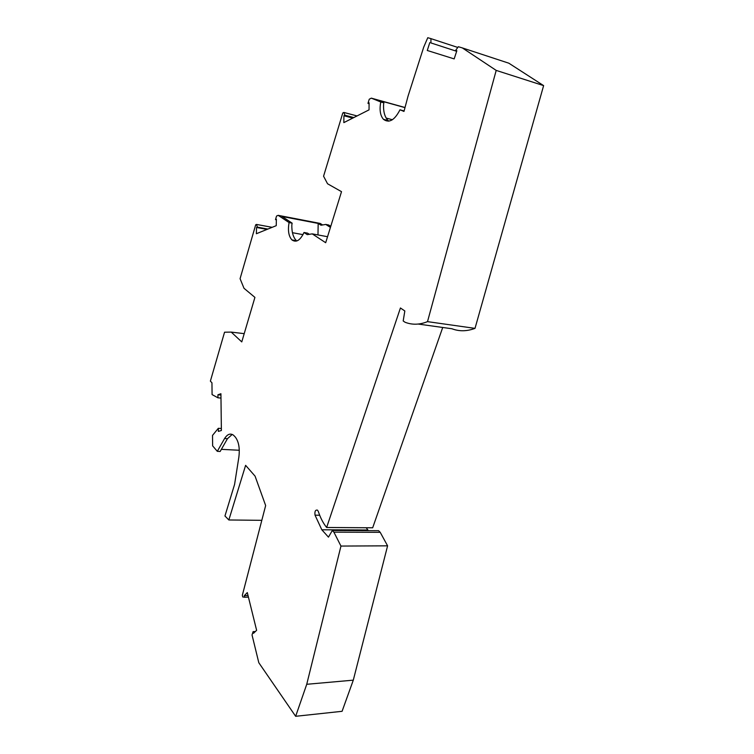 <?xml version="1.0" encoding="UTF-8"?>
<svg xmlns="http://www.w3.org/2000/svg" width="754" height="754" viewBox="0 0 754 754"><rect width="100%" height="100%" fill="white"/><g stroke="black" fill="none" stroke-linecap="round" stroke-linejoin="round"><path stroke-width="1.13" d="M267.877 229.065L257.368 227.133L256.511 224.438L255.7 224.777L240.074 278.688L244.004 288.292L254.918 297.387L241.77 341.911L231.224 332.099L224.551 332.212L210.375 381.128L211.949 382.796L212.081 394.587L217.963 397.82L217.925 394.785L220.941 395.039M306.737 684.293L295.653 716.3L342.08 711.305L353.296 680.155L387.594 545.83L380.204 532.315L378.593 530.684L332.344 530.467L333.89 532.154L340.959 546.066L306.737 684.293L353.296 680.155M255.38 631.513L253.108 631.635L253.514 633.294L256.624 630.325L247.303 592.587L244.287 595.651L244.673 597.234L242.76 596.961L242.345 595.264L265.653 505.557L255.069 476.132L245.616 465.341L228.839 519.977L224.946 515.981L234.579 484.445L238.858 457.178C239.96 448.272 238.754 441.542 235.239 436.981L233.523 435.218C230.385 433.022 227.406 434.134 224.579 438.536L217.293 451.326L212.628 445.85L212.515 435.416L218.321 428.31L218.358 431.392L221.384 430.496L220.922 393.729L217.925 394.785M317.981 234.937L318.169 223.429L282.062 216.483L292.137 223.156L289.074 222.571C287.708 230.526 288.659 236.304 291.939 239.913C296.199 242.882 300.224 240.403 304.003 232.486L307.509 233.137L309.338 234.315M292.137 223.156L291.817 225.012C291.704 232.298 293.259 237.538 296.482 240.733L296.774 240.978M357.047 115.937L343.824 112.44L344.964 115.23L343.918 115.767L343.833 122.619L369.036 109.867L369.092 102.798L367.971 103.373L369.253 99.226L371.336 98.143L380.77 101.988C379.319 109.764 380.214 115.541 383.456 119.32C389.102 123.43 394.606 120.254 399.988 109.792L403.974 111.422L408.074 96.05L423.72 47.134L427.772 37.7L430.92 38.633L430.93 42.931L456.66 51.3L430.93 42.931M289.074 222.571L278.188 215.342L320.196 223.429L322.608 224.965M330.761 226.313L328.678 225.003L325.766 224.438L330.431 227.378M543.625 85.617L508.827 63.195L462.325 47.907L496.198 70.405L543.625 85.617L475.011 328.367C466.886 331.411 459.186 331.534 451.919 328.753L418.15 324.05M442.721 327.472L372.674 527.791L326.633 527.489C323.183 523.191 320.422 517.857 318.329 511.504L317.472 510.138C315.37 509.742 314.559 511.419 315.04 515.18L321.817 529.779L328.461 537.131L332.344 530.467M366.237 527.743L368.32 530.637M369.083 103.675L367.971 103.373M327.538 236.709L312.231 233.872L325.681 242.713L341.515 191.667L327.547 183.769L323.57 176.21L342.797 112.977L343.824 112.44M318.169 223.429L321.006 225.229L325.766 224.438M353.843 117.558L344.964 115.23M239.291 450.261L221.365 449.346M217.293 451.326L220.149 451.476L227.454 438.705L232.213 434.427M455.642 50.377L456.849 50.735L455.642 50.377L458.328 46.729L462.325 47.907M221.356 428.508L218.321 428.31M386.161 118.067L392.4 119.735M253.108 631.635L252.034 634.962L258.801 662.709L295.653 716.3M496.198 70.405L427.509 321.638C419.563 324.833 412.061 325.031 405.011 322.222L403.192 320.959L404.832 310.968L400.431 307.981L326.633 527.489M429.799 42.592L427.273 50.48L454.162 58.897L456.849 50.735M312.231 233.872L307.246 234.635L304.003 232.486M257.368 227.133L256.539 227.482L256.379 233.721L276.237 225.672L276.379 219.244L275.502 219.612L276.558 216.03L278.188 215.342M228.839 519.977L261.817 520.326M248.028 595.519L244.287 595.651M276.369 219.782L275.502 219.612M256.511 224.438L272.156 227.322M404.992 107.624L375.417 99.415L383.871 102.846L383.579 104.354C383.258 111.658 384.757 117.059 388.084 120.555L388.81 121.177M371.336 98.143L405.021 107.511M380.77 101.988L383.871 102.846M292.448 232.703L302.995 234.645M430.92 38.633L457.801 47.445M343.918 115.767L352.787 118.095M248.415 597.111L244.673 597.234M267.039 229.405L256.539 227.482M244.211 333.654L231.224 332.099M220.979 398.065L217.963 397.82M224.579 438.536L227.454 438.705M427.509 321.638L475.011 328.367M367.716 530.015L321.817 529.779M380.204 532.315L333.89 532.154M387.594 545.83L340.959 546.066M399.988 109.792L404.087 110.989M319.687 515.246L315.04 515.18M296.482 240.733L291.939 239.913M388.084 120.555L383.456 119.32"/></g></svg>
